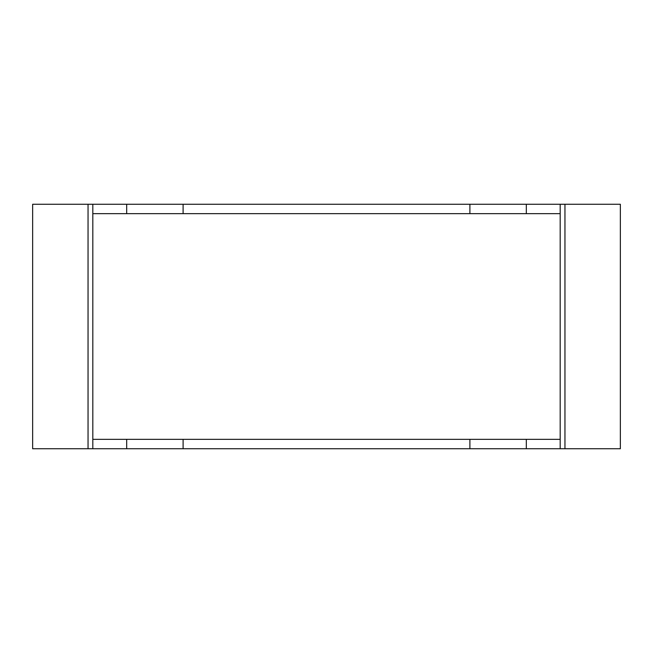 <?xml version="1.0" encoding="UTF-8"?>
<svg xmlns="http://www.w3.org/2000/svg" width="653" height="653" viewBox="0 0 653 653"><rect width="100%" height="100%" fill="white"/><g stroke="black" fill="none" stroke-linecap="round" stroke-linejoin="round"><path stroke-width="0.98" d="M526.318 448.742L526.318 439.338L560.184 439.338L92.816 439.338L92.816 448.742L560.184 448.742L560.184 204.258L126.682 204.258L126.682 213.662L92.816 213.662L92.816 204.258L88.049 204.258L88.049 448.742L32.65 448.742L32.65 204.258L32.65 448.742M126.682 204.258L92.816 204.258L92.816 448.742L88.049 448.742M126.682 448.742L126.682 439.338L92.816 439.338L92.816 213.662L560.184 213.662L526.318 213.662L526.318 204.258M469.899 213.662L469.899 204.258M183.101 213.662L183.101 204.258M469.899 448.742L469.899 439.338M183.101 448.742L183.101 439.338M32.65 204.258L88.049 204.258M564.951 448.742L560.184 448.742L560.184 204.258L564.951 204.258L564.951 448.742L620.35 448.742L620.35 204.258L564.951 204.258"/></g></svg>
